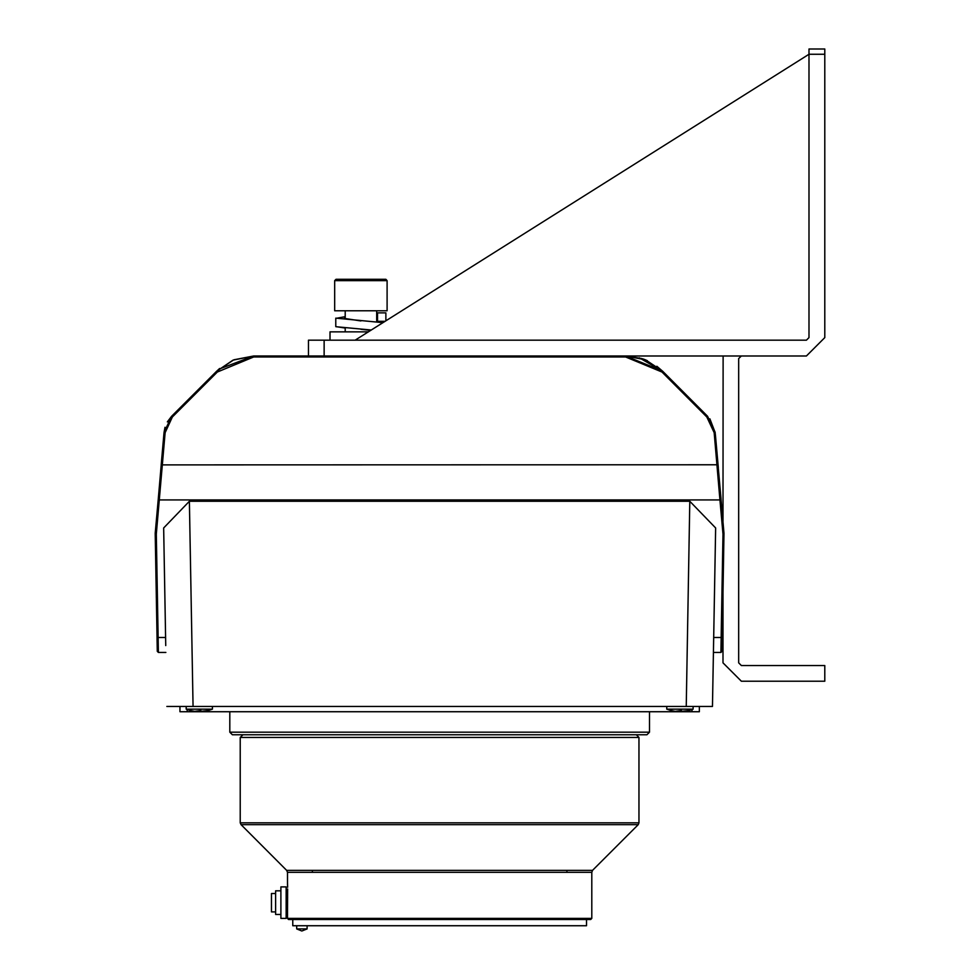 <?xml version="1.0" encoding="UTF-8"?>
<svg xmlns="http://www.w3.org/2000/svg" width="980" height="980" viewBox="0 0 980 980"><rect width="100%" height="100%" fill="white"/><g stroke="black" fill="none" stroke-linecap="round" stroke-linejoin="round"><path stroke-width="1.47" d="M439.628 734.767L646.886 734.767L649.507 732.146L229.761 732.146L232.382 734.767L439.628 734.767M296.658 928.905L307.144 928.905L301.901 931L296.658 928.905L296.658 925.757M287.532 908.656L287.471 918.407L288.524 919.461L590.744 919.461L591.785 918.407L591.785 872.274L287.471 872.274L287.557 885.124M287.471 918.407L591.785 918.407M591.785 872.274L592.557 870.412L286.699 870.412L287.471 872.274M636.388 734.767L639.009 737.389L240.247 737.389L240.247 822.882L639.009 822.882L638.237 824.731L241.019 824.731L286.699 870.412M292.714 919.461L292.714 925.757L586.542 925.757L586.542 919.461M275.662 893.491L271.472 893.491L271.472 911.853L275.662 911.853M280.917 890.857L275.662 890.857L275.662 914.475L280.917 914.475M280.917 886.925L280.917 918.407L286.16 918.407L286.16 886.925L280.917 886.925M186.2 706.433L186.2 709.202L212.44 709.202L212.44 706.433M194.604 711.333L190.328 710.5L194.604 711.333L200.9 710.5L200.925 711.382L200.9 710.5L200.9 711.333L200.9 710.5L200.9 711.333L208.311 710.5L203.289 711.419M666.817 706.433L666.817 709.202L693.056 709.202L693.056 706.433L704.093 706.433L686.233 706.433L712.472 706.433L715.584 527.938L689.822 501.246L189.446 501.246L163.672 527.938L165.73 645.575M675.22 711.333L670.945 710.5L675.22 711.333L681.517 710.5L681.541 711.382L681.517 710.5L681.517 711.333L681.517 710.5L681.517 711.333L688.928 710.5L683.893 711.419M324.196 340.207L324.196 355.948L806.381 355.948L824.756 337.573L824.756 49L809.014 49L809.014 54.243L355.152 340.207L806.381 340.207L308.455 340.207L308.455 355.948L253.673 355.948L233.044 360.175L216.58 371.31L219.667 368.455M334.695 310.819L387.161 310.819L387.161 280.648L334.695 280.648L334.695 310.819M387.161 280.648L385.851 279.337L336.005 279.337L334.695 280.648M368.48 331.804L330.015 331.804L330.015 340.207M166.796 706.433L686.233 706.433L689.822 501.246M155.257 533.341L157.302 651.235L158.356 652.386L157.315 651.369L157.057 636.755L157.192 644.865L157.315 651.357L158.356 652.386L156.298 534.063L165.118 432.609L172.394 417.002L217.315 372.069L253.673 357.014L625.583 357.014L661.941 372.069L706.862 416.99L714.151 432.609L719.969 499.947L159.287 499.947L158.233 499.126L160.193 476.807M720.814 496.689L724.012 533.292L720.814 496.689L724.012 533.292L720.814 496.689L724.012 533.292L720.814 496.689L724.012 533.292L720.814 496.689L724.012 533.292L720.814 496.689L724.012 533.292L720.814 496.689L724.012 533.292L720.814 496.689L724.012 533.292L722.958 534.063L721.158 637.49L713.673 637.49L721.158 637.49L720.9 652.386L721.954 651.357L722.199 636.755L721.942 651.455L720.9 652.386L713.416 652.386M156.273 591.773L156.531 606.73M722.958 534.063L719.969 499.947L721.023 499.114L715.192 432.499L724.012 533.292L715.192 432.499L707.609 416.231L662.688 371.31L643.137 358.962L625.583 355.948L641.9 358.545M233.216 360.101L216.58 371.31L171.647 416.231L164.064 432.499L158.246 499.114M717.997 464.618L715.388 434.704L717.997 464.545M722.101 642.635L724.012 533.341M714.151 432.609L715.192 432.499L707.609 416.231L662.688 371.31L646.065 360.101M644.105 359.317L647.29 360.64M656.821 366.251L662.688 371.31L639.364 357.786M233.044 360.175L253.673 355.948L625.583 355.948L645.269 359.783M217.315 372.069L216.58 371.31L171.647 416.231L167.36 421.878M165.057 427.292L164.064 432.499L165.118 432.609M161.002 467.595L160.843 469.334M160.781 470.106L160.561 472.593M159.103 489.204L158.944 490.992M158.233 499.126L155.244 533.292L156.298 534.063M165.853 652.386L158.356 652.386L157.315 651.357M713.673 637.49L712.472 706.433M155.318 532.52L156.776 620.695M267.062 355.948L335.638 355.948M156.579 609.487L156.91 628.192M157.045 636.498L157.155 642.231M157.204 645.575L157.229 646.396M156.359 596.881L156.433 601.242M156.041 578.298L155.979 575.04M156.359 597.077L156.347 595.975M155.526 530.082L155.428 531.27M161.259 464.618L164.064 432.499L161.247 464.728L162.288 464.839L718.009 464.728L721.023 499.102M709.839 418.779L715.192 432.499L707.609 416.231L706.862 417.002M172.394 417.002L171.647 416.231L164.064 432.499L161.651 460.147M625.583 357.014L625.583 355.948L253.673 355.948L233.963 359.783M163.881 434.704L161.308 463.969M158.454 496.627L155.244 533.292L158.454 496.627M715.388 434.704L718.279 467.815L715.388 434.704M539.257 355.948L544.5 355.948M381.845 355.948L387.088 355.948M255.682 355.948L308.455 355.948M158.454 496.713L155.244 533.292M340.011 355.948L339.264 355.948M336.152 355.948L334.756 355.948M189.446 501.246L193.023 706.433L175.212 706.433M177.625 706.433L179.916 706.433L179.916 711.676L187.204 711.676L187.204 709.581M699.353 706.433L699.353 711.676L187.204 711.676M692.052 711.676L692.052 709.581M287.606 887.219L287.471 882.466M287.471 910.273L287.618 889.019M638.237 824.731L592.557 870.412M240.247 822.882L241.019 824.731M639.009 737.389L639.009 822.882M242.869 734.767L240.247 737.389M195.829 711.468L196.441 711.505L195.829 711.468M200.9 711.333L200.9 710.5M676.445 711.468L677.058 711.505L676.445 711.468M681.517 711.333L681.517 710.5M806.381 340.207L809.014 337.573L809.014 54.243L809.014 337.573L806.381 340.207M740.39 355.948L741.321 355.948L738.7 358.57L738.7 662.884L741.321 665.506L824.756 665.506L824.756 681.247L741.321 681.247L722.958 662.884L722.958 593.402M722.958 521.287L723.154 355.948M345.18 331.804L345.18 328.104L335.773 326.56L335.773 318.169L382.898 322.726M345.18 318.77L345.18 310.819M376.663 322.053L376.663 310.819M385.936 320.815L385.936 312.914L377.594 312.914L377.594 321.318L385.14 321.318M379.909 322.359L384.442 321.759M371.322 330.015L335.92 326.744M345.18 316.613L335.92 318.353M360.922 320.889L344.262 318.353L345.18 317.557M376.663 313.331L377.594 312.914M377.594 321.318L376.663 321.734M360.922 329.28L370.771 330.358M715.18 432.327L707.609 416.231L662.688 371.31L661.941 372.069M218.797 369.215L253.673 355.948L253.673 357.014M157.057 636.755L158.111 637.49L165.583 637.49M724.012 533.316L722.199 636.755L721.158 637.49M824.756 54.243L809.014 54.243M161.455 462.291L161.247 464.728M722.199 636.767L722.101 642.464M157.094 639.107L157.278 649.667M164.064 432.499L171.647 416.231M662.247 370.881L625.546 355.948M156.641 612.806L156.592 609.903M156.347 596.22L156.359 597.151M229.761 711.676L229.761 732.146M649.507 711.676L649.507 732.146M307.144 925.757L307.144 928.905M301.387 872.274L302.416 872.274M566.869 872.274L566.869 870.412M312.387 872.274L312.387 870.412M286.16 897.423L287.618 897.423M286.16 907.909L287.557 907.909M208.336 710.537L212.44 709.202M186.2 709.202L190.316 710.537M688.952 710.537L693.056 709.202M666.817 709.202L670.933 710.537"/></g></svg>
